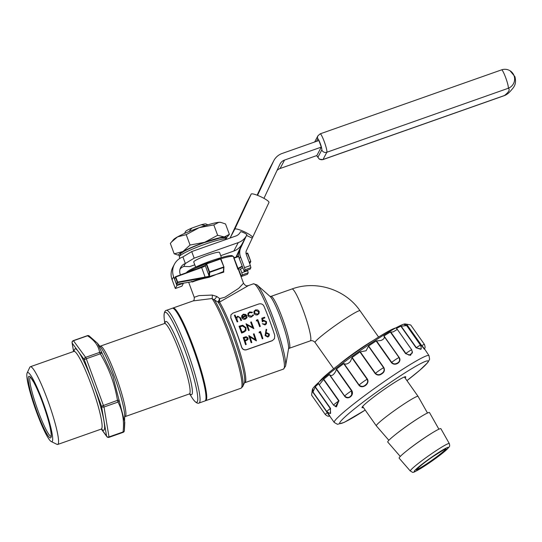 <?xml version="1.0" encoding="UTF-8"?>
<svg xmlns="http://www.w3.org/2000/svg" width="542" height="542" viewBox="0 0 542 542"><rect width="100%" height="100%" fill="white"/><g stroke="black" fill="none" stroke-linecap="round" stroke-linejoin="round"><path stroke-width="0.81" d="M257.409 195.289L264.645 179.693L257.247 195.228M195.615 267.084L193.731 261.976A13.76 1.606 -20.3 0 1 207.749 255.092A13.76 1.606 -20.3 0 1 219.53 252.43L221.421 257.538M42.723 401.487A36.632 4.702 -109.4 0 0 27.1 373.059A36.632 4.702 -109.4 0 0 36.788 412.733A36.632 4.702 -109.4 0 0 51.26 441.567A36.632 4.702 -109.4 0 0 42.723 401.487M51.26 441.567L56.957 444.352A41.192 5.291 -109.4 0 0 57.723 444.454A41.192 5.291 -109.4 0 0 47.357 399.278A41.192 5.291 -109.4 0 0 30.318 366.758A41.192 5.291 -109.4 0 0 29.79 367.313L27.1 373.059M192.62 347.056A49.132 6.308 -109.4 0 0 172.295 308.269L166.353 310.363A49.132 6.308 70.6 0 1 186.678 349.15A49.132 6.308 70.6 0 1 199.036 403.031L204.978 400.938A49.132 6.308 -109.4 0 0 192.62 347.056M172.695 308.229A49.132 6.308 70.6 0 1 173.034 308.005A49.132 6.308 70.6 0 1 193.358 346.799A49.132 6.308 70.6 0 1 205.716 400.673A49.132 6.308 70.6 0 1 205.316 400.721M264.848 317.91A45.596 5.854 -109.4 0 0 264.584 317.226L261.793 318.215L262.362 321.812L263.737 320.939L265.81 321.589L265.844 323.323L264.835 324.191L262.274 323.709L265.052 324.909L266.454 323.75L266.549 321.663L263.588 320.207L262.829 320.62L262.531 318.73L264.848 317.91L262.538 318.777M256.38 320.898L257.423 320.532A45.596 5.854 70.6 0 1 258.758 324.075A45.596 5.854 70.6 0 1 259.686 326.602L260.296 326.386A45.596 5.854 -109.4 0 0 259.374 323.859A45.596 5.854 -109.4 0 0 257.775 319.631L256.515 320.071L256.346 320.959L256.515 320.071M253.839 328.662A45.596 5.854 -109.4 0 0 252.911 326.135A45.596 5.854 -109.4 0 0 251.312 321.907L250.702 322.124A45.596 5.854 70.6 0 1 252.301 326.352A45.596 5.854 70.6 0 1 252.694 327.429L246.048 323.811A45.203 5.806 -109.4 0 1 247.64 328.046A45.203 5.806 -109.4 0 1 248.568 330.573L249.212 330.295A45.596 5.854 -109.4 0 0 248.283 327.768A45.596 5.854 -109.4 0 0 247.24 324.976L253.839 328.662L247.206 325.037M246.075 323.75A45.596 5.854 70.6 0 1 247.674 327.985A45.596 5.854 70.6 0 1 248.595 330.512L249.212 330.295M239.097 326.216A45.596 5.854 70.6 0 1 240.689 330.444A45.596 5.854 70.6 0 1 241.617 332.971L243.724 332.232L245.892 330.64L245.987 327.686L242.721 325.207L239.063 326.277A45.203 5.806 -109.4 0 1 240.662 330.505A45.203 5.806 -109.4 0 1 241.583 333.032L243.697 332.293L245.892 330.64M245.573 328.723L244.638 330.918L241.969 332.056A45.596 5.854 -109.4 0 0 241.305 330.234A45.596 5.854 -109.4 0 0 239.97 326.684L242.613 325.966L245.377 327.903L245.573 328.723M319.36 381.846A47.405 3.774 -35.2 0 1 355.715 352.347A47.405 3.774 -35.2 0 1 395.68 327.964M259.117 332.781L260.16 332.415A45.596 5.854 70.6 0 1 262.274 338.764L262.85 338.615L262.24 338.825A45.203 5.806 -109.4 0 0 260.126 332.476L259.083 332.842L259.266 331.928L259.083 332.842M251.766 342.524L251.156 342.74A45.203 5.806 -109.4 0 0 248.798 335.667L248.832 335.606A45.596 5.854 70.6 0 1 251.19 342.673L251.766 342.524M255.255 339.475A45.203 5.806 -109.4 0 0 253.426 334.041L253.453 333.98A45.596 5.854 70.6 0 1 255.323 339.522L248.832 335.606M251.8 342.456A45.596 5.854 -109.4 0 0 249.957 336.894L256.393 340.891L249.923 336.955M245.601 344.644L246.176 344.495L245.567 344.705A45.203 5.806 -109.4 0 0 243.209 337.639L243.243 337.578A45.596 5.854 70.6 0 1 245.601 344.644L245.567 344.705M246.21 344.427A45.596 5.854 -109.4 0 0 245.14 341.142L247.999 339.516L245.153 341.189M265.085 335.606L266.136 329.306L265.085 335.606L267.85 337.056L269.171 335.877L269.306 334.055L266.589 332.666L265.905 332.984L266.739 329.516L266.136 329.306M274.455 338.709L272.233 340.728L274.455 338.709L274.753 335.39A45.203 5.806 -109.4 0 0 269.564 320.315A45.203 5.806 -109.4 0 0 263.92 306.101C262.884 304.13 261.156 303.432 258.751 303.994L233.019 313.073L230.939 314.821L230.831 317.768A45.203 5.806 70.6 0 1 236.481 331.982A45.203 5.806 70.6 0 1 241.664 347.063C242.552 349.319 244.185 350.193 246.563 349.685L246.495 349.8C244.124 350.315 242.491 349.441 241.603 347.178L241.664 347.063M266.427 323.811L265.024 324.963L262.274 323.709M265.932 321.853L263.703 321L262.335 321.873L261.793 318.215M260.296 326.386L259.652 326.663A45.203 5.806 -109.4 0 0 258.73 324.136A45.203 5.806 -109.4 0 0 257.396 320.586L256.346 320.959M272.294 340.606L246.563 349.685M252.626 327.388A45.203 5.806 -109.4 0 0 252.267 326.413A45.203 5.806 -109.4 0 0 250.675 322.185L250.702 322.124M247.897 315.471L248.019 313.303L247.897 315.471C248.69 316.921 249.93 317.409 251.617 316.928L253.5 315.01M252.037 312.727L252.423 312.246L252.003 312.795L249.848 312.605L252.003 312.795M246.806 317.883L247.077 316.975L246.42 316.894L244.998 318.547L242.464 317.436L246.922 315.864L245.695 314.421L243.304 314.204L241.725 315.762L241.807 317.537C242.511 318.987 243.683 319.509 245.309 319.103L246.773 317.944L245.275 319.163C243.656 319.577 242.491 319.048 241.779 317.598L241.691 315.823M246.922 315.864L242.491 317.476M237.186 321.873L237.769 321.718L237.152 321.934A45.203 5.806 -109.4 0 0 234.395 315.329L234.429 315.268A45.596 5.854 70.6 0 1 237.186 321.873L237.152 321.934M239.51 317.26L240.031 318.31A45.596 5.854 70.6 0 1 240.939 320.552L241.522 320.397L240.905 320.613A45.203 5.806 -109.4 0 0 239.998 318.371L239.483 317.327L237.809 316.853L239.483 317.327M259.069 313.567L259.178 311.413L257.802 309.977L255.587 309.875L254.015 311.318L254.029 313.229C254.76 314.672 255.953 315.18 257.606 314.767L259.035 313.628L257.572 314.827C255.926 315.248 254.733 314.733 253.995 313.29L253.981 311.379M219.51 302.124A45.203 5.806 70.6 0 1 233.5 333.134A45.203 5.806 70.6 0 1 244.869 382.699L283.486 369.082A45.203 5.806 -109.4 0 0 272.111 319.509A45.203 5.806 -109.4 0 0 253.412 283.825L248.426 285.587L219.51 302.124A1.965 1.694 -32.1 0 1 218.08 302.097L211.997 298.54L193.142 300.912L173.034 308.005M230.831 317.768L230.77 317.89A45.203 5.806 70.6 0 1 236.414 332.104A45.203 5.806 70.6 0 1 241.603 347.178M230.77 317.89L230.933 314.821M238.243 269.645L238.378 269.455A25.549 2.988 159.7 0 0 237.87 269.211L233.629 257.518A25.549 2.988 -20.3 0 1 234.063 257.762A0.393 0.386 105.2 0 1 233.887 257.762L233.887 257.762A0.393 0.386 105.2 0 1 233.629 257.518M223.683 271.034L223.765 272.125L223.616 271.488L212.383 276.034L212.213 275.634L208.853 276.745L208.453 276.454L208.982 275.614L209.205 272.125L206.224 264.069L205.337 265.756L208.982 275.614A0.393 0.373 -176.3 0 0 209.49 275.837L208.866 276.745M223.622 271.705A25.941 3.028 -20.3 0 0 220.628 272.667L220.669 273.114L212.213 275.634A25.941 3.028 -20.3 0 0 209.002 276.867L209.07 276.738M188.67 282.28L194.226 297.314L199.016 295.614L212.268 295.065L216.8 296.474L219.686 298.628L224.957 297.212L238.663 288.364L243.507 283.256L238.433 269.537L238.853 268.493L238.128 268.717A25.941 3.028 -20.3 0 1 238.609 268.954A0.393 0.393 -41.2 0 0 238.378 269.455M123.061 432.381L123.075 431.96L109.091 436.893A1.965 1.558 170.3 0 1 106.584 436.107L101.49 406.222L117.472 400.335C114.735 383.777 109.003 368.275 100.27 353.831L86.286 358.763L103.996 407.008L109.078 437.313L123.061 432.381A1.965 1.965 0 0 0 124.362 430.734L124.68 415.443A38.631 4.959 -109.4 0 0 114.138 376.046A38.631 4.959 -109.4 0 0 100.663 347.341L97.431 343.221L112.77 375.87L124.775 422.347L124.369 430.544A1.965 1.491 -174.1 0 1 124.362 430.734A1.965 1.491 -174.1 0 1 123.075 431.96C124.375 420.944 122.675 410.978 117.98 402.076L103.996 407.008A1.965 1.558 170.3 0 1 101.49 406.222L84.288 359.719L72.181 343.106A1.965 1.558 170.3 0 1 72.079 342.788A1.965 1.965 0 0 1 73.366 340.6L73.339 340.627M244.232 271.264L250.086 269.211L250.905 267.68L245.025 269.76L244.205 271.291L239.327 258.737A11.788 11.612 -152.2 0 1 239.679 249.835L238.087 252.85A11.788 11.612 27.8 0 0 237.05 256.712M242.565 243.019L236.969 254.964A11.788 11.612 27.8 0 0 236.244 256.996M238.737 256.488L234.063 258.134L238.128 268.717M263.954 198.345L279.929 164.24A8.252 8.13 -152.2 0 1 284.557 160.059L321.318 147.099L316.853 155.547L280.092 168.508A8.252 8.13 -152.2 0 0 277.009 170.466M321.318 147.099L318.879 140.507L282.118 153.474A15.332 15.095 27.8 0 0 273.846 160.595L269.381 169.043A15.332 15.095 27.8 0 0 269.062 169.68L257.118 195.181M273.846 160.595A15.332 15.095 27.8 0 0 273.527 161.231L257.545 195.344M204.639 242.294A25.549 2.988 -20.3 0 1 224.3 236.956A25.549 2.988 -20.3 0 1 226.292 238.04L229.374 234.361L224.3 236.956L217.647 235.303L204.639 242.294L190.059 245.038L182.911 251.556A25.549 2.988 -20.3 0 1 204.639 242.294M179.233 255.451A25.549 2.988 -20.3 0 1 182.911 251.556L174.192 253.825L179.233 255.451M194.158 258.161L185.357 263.5L182.918 256.915L191.719 251.576L194.158 258.161L238.27 242.606A15.332 15.095 27.8 0 0 246.861 234.849L246.867 234.842M240.099 232.518L240.458 231.84A8.252 8.13 -152.2 0 1 235.831 236.014L191.719 251.576M212.383 276.034A25.549 2.988 159.7 0 0 209.185 277.267C201.719 278.839 196.109 280.424 192.369 282.016L191.719 281.447M272.233 340.728L246.495 349.8M237.796 321.657A45.596 5.854 -109.4 0 0 237.098 319.936L236.861 317.632L237.836 316.792M241.549 320.336A45.596 5.854 -109.4 0 0 240.56 317.903L237.708 316.176L236.217 317.815A45.596 5.854 -109.4 0 0 235.045 315.051L234.429 315.268M236.4 317.341L236.217 317.815M246.068 315.498L242.288 316.833L242.484 315.661L243.582 314.767L246.068 315.498M252.423 312.246L249.679 311.955L248.019 313.303M247.931 315.41C248.717 316.86 249.957 317.341 251.651 316.867L251.617 316.928M251.651 316.867L253.534 314.943L252.857 314.868M253.29 315.586L253.534 314.943M249.882 312.544L248.595 313.588L248.521 315.139L251.427 316.277L252.735 315.18M258.534 311.691L255.79 310.512L258.568 311.63L258.487 313.269M258.568 311.63L258.507 313.229L257.369 314.184L254.645 313.019L254.72 311.386L255.824 310.451M245.377 327.903L242.579 326.027L239.984 326.731M245.54 328.784L245.343 327.964M247.999 339.516L248.073 337.978L246.163 336.663L243.243 337.578M247.464 338.194L247.389 339.17L244.896 340.417A45.596 5.854 -109.4 0 0 244.103 338.079L245.343 337.639L247.464 338.194L245.316 337.7L244.117 338.127M256.427 340.823A45.596 5.854 -109.4 0 0 254.069 333.764L253.453 333.98M262.884 338.547A45.596 5.854 -109.4 0 0 260.526 331.48L259.266 331.928M265.119 335.545L267.85 337.056M267.883 336.988L269.171 335.877M268.669 334.367L266.698 333.438L268.669 334.367M268.703 334.306L268.602 335.451L267.68 336.243L265.736 335.356L265.831 334.157L266.698 333.438M212.268 295.065A3.929 1.274 -97.8 0 1 211.997 298.54A49.132 6.308 -109.4 0 1 228.622 334.36A49.132 6.308 -109.4 0 1 240.98 388.241L242.714 386.582A48.556 6.233 70.6 0 0 229.876 333.994A48.556 6.233 70.6 0 0 214.131 299.577A3.929 0.738 -57.3 0 0 216.8 296.474M218.27 301.542A1.965 1.619 22.1 0 0 219.483 301.772L219.686 298.628L218.08 302.097A45.779 5.881 -109.4 0 1 232.247 333.499A45.779 5.881 -109.4 0 1 244.354 383.086L242.714 386.582M191.421 281.481L191.976 281.732C195.764 280.106 201.441 278.486 209.002 276.867L209.185 277.267M87.33 335.694L73.366 340.6L85.622 357.334L99.606 352.402L100.27 353.831L101.767 353.127A1.965 1.809 169.6 0 0 99.606 352.402C98.569 345.803 94.532 340.268 87.499 335.789L73.516 340.722A1.965 1.789 143.9 0 0 72.181 343.106L73.61 351.487M89.091 335.884L89.091 335.884A1.965 1.714 123.5 0 0 87.499 335.789L87.35 335.667A1.965 1.965 0 0 1 89.091 335.884L97.438 343.221M85.622 357.334A1.965 1.789 143.9 0 0 84.288 359.719L86.286 358.763L85.622 357.334M119.206 400.253A1.965 1.579 153.2 0 1 117.98 402.076L117.472 400.335L119.206 400.253M101.442 429.047L106.584 436.107A1.965 1.789 143.9 0 0 106.835 436.622L101.334 429.074M180.059 269.076A8.645 8.516 -152.2 0 1 183.792 266.461L189.693 266.61L194.781 264.821M220.73 255.668L233.812 251.054A15.332 15.095 27.8 0 0 242.084 243.934L246.542 235.485M182.918 256.915A15.725 15.481 27.8 0 0 174.429 264.218L172.871 267.172A15.725 15.481 27.8 0 0 172.071 279.699L175.33 288.513L181.943 286.176L183.481 283.148M174.429 264.218A15.725 15.481 27.8 0 0 173.63 276.745L176.888 285.553L175.33 288.513M176.888 285.553L183.508 283.222M180.432 274.902L180.249 274.408A8.645 8.516 -152.2 0 1 185.357 263.5L183.792 266.461M182.844 256.942A25.549 2.988 -20.3 0 1 184.151 256.163M171.448 242.071L177.491 236.908L186.211 234.639L199.226 227.654A25.549 2.988 -20.3 0 1 218.88 222.315L213.805 224.91L199.226 227.654A25.549 2.988 159.7 0 0 177.491 236.908A25.549 2.988 159.7 0 0 173.481 239.679L170.344 243.433L174.192 253.825M220.912 222.41L220.398 222.328A25.549 2.988 159.7 0 0 218.88 222.315L220.912 222.41L225.526 223.968L229.374 234.361M213.805 224.91L217.647 235.303M186.211 234.639L190.059 245.038M205.56 225.533L201.231 224.767A11.003 1.287 -20.3 0 1 205.994 223.982L207.871 224.828M184.619 233.426L185.493 231.563A11.003 1.287 -20.3 0 1 191.956 228.04L201.231 224.767M191.956 228.04L189.517 230.811M208.853 276.745L205.296 277.639L201.658 267.545L175.757 276.976L177.661 282.118L208.453 276.454M249.144 262.186L250.431 261.461L250.594 261.861L249.293 262.592M239.76 269.591L242.721 267.917L239.767 269.591M223.406 271.684L223.677 267.416A0.393 0.373 3.7 0 0 223.907 266.935L220.594 258.954L206.624 263.879L209.605 271.928L223.575 267.003L223.677 267.416L209.713 272.341A0.393 0.373 -176.3 0 1 209.205 272.125L209.713 272.341L209.49 275.837M175.622 276.657L201.516 267.226L175.622 276.657A0.393 0.393 0 0 0 175.405 276.84A0.393 0.386 27.8 0 0 175.384 277.152L175.622 276.657A0.393 0.386 27.8 0 0 175.405 276.84L174.51 278.534A0.393 0.386 27.8 0 0 174.49 278.845L176.394 284.001A0.393 0.386 27.8 0 0 176.834 284.245L191.976 281.732L176.827 284.252L177.661 282.118L177.288 282.301L175.384 277.152L174.49 278.845L176.394 283.994L177.288 282.301A0.393 0.386 27.8 0 0 177.729 282.551L205.296 277.639M192.369 282.016L191.753 281.406M242.078 266.183L237.586 268.615M238.006 268.785L237.87 269.211M245.025 269.76L244.51 267.626L250.39 265.553L246.319 254.55A5.501 5.42 -152.2 0 1 246.488 250.397L252.552 237.525A9.824 1.707 -154.9 0 0 252.558 237.511A9.824 1.707 -154.9 0 0 244.422 231.813A9.824 1.707 -154.9 0 0 234.767 229.164L230.303 237.613A9.824 1.707 -154.9 0 0 230.296 237.626A9.824 1.707 -154.9 0 0 230.309 237.965M234.767 229.164L251.183 194.104L246.725 202.559A9.824 1.707 25.1 0 1 246.718 202.572A9.824 1.707 25.1 0 1 246.725 202.559L230.303 237.613M252.233 238.128L246.556 235.458M240.458 231.84A3.537 0.617 25.1 0 1 243.934 232.796A3.537 0.617 25.1 0 1 246.861 234.842A3.537 0.617 25.1 0 1 246.861 234.849M251.183 194.104A9.824 1.707 25.1 0 1 260.837 196.76A9.824 1.707 25.1 0 1 268.974 202.457A9.824 1.707 25.1 0 1 268.967 202.464L252.565 237.498L268.974 202.457M238.914 270.085L241.495 276.42L247.403 274.32L248.195 272.816L242.315 274.889L241.522 276.393M242.315 274.889L241.8 272.755L247.68 270.682L247.477 270.133M240.479 269.191L241.8 272.755M247.68 270.682L248.195 272.816M246.393 235.777L240.797 247.721A11.788 11.612 27.8 0 0 240.438 256.623L244.51 267.626M244.205 271.291L250.052 269.211M250.39 265.553L250.905 267.68M238.392 252.193L238.92 252.01M422.265 346.365C425.416 350.45 425.192 350.261 421.615 345.789L406.364 324.184L408.824 324.577L405.22 323.967A56.991 4.539 144.8 0 0 363.641 348.276A56.991 4.539 144.8 0 0 312.402 389.495L312.158 390.857A57.974 4.621 144.8 0 0 312.151 390.904L311.609 395.152L325.281 414.522A5.894 0.467 -35.2 0 1 327.273 412.631L312.111 391.155M359.935 351.948L366.094 350.749L368.601 345.986L383.851 367.591C384.996 370.159 384.325 372.232 381.853 373.811C379.481 375.572 377.259 375.484 375.186 373.553L359.935 351.948A57.974 4.621 144.8 0 0 352.131 357.469L350.369 361.487C348.032 363.933 345.904 364.637 343.98 363.594L343.689 363.628A57.974 4.621 144.8 0 0 336.555 369L335.633 371.419C333.337 375.396 331.311 376.466 329.57 374.63L329.36 374.617A57.974 4.621 144.8 0 0 323.757 379.183L319.224 384.867L318.676 383.58A57.974 4.621 144.8 0 0 315.288 386.792L312.991 391.995L312.93 389.434A57.974 4.621 144.8 0 0 312.158 390.857M401.168 326.176L416.331 347.652A5.894 0.467 -35.2 0 1 420.538 345.247L406.663 325.593L400.843 326.196A57.974 4.621 144.8 0 0 396.426 328.513L397.327 329.414L393.025 331.961L390.342 332.029A57.974 4.621 144.8 0 0 383.987 335.932L383.919 336.135C384.935 337.808 383.926 339.265 380.904 340.498L376.134 340.972A57.974 4.621 144.8 0 0 368.601 345.986M406.663 325.593L404.556 324.705M406.364 324.184A57.974 4.621 144.8 0 0 404.427 324.631L404.447 324.665M408.824 324.577L410.721 324.983L424.393 344.353C425.904 348.75 424.447 347.998 424.474 348.797L428.979 355.606A57.974 4.621 -35.2 0 0 386.317 380.138A57.974 4.621 -35.2 0 0 334.251 422.475L329.753 416.1M440.91 428.736A25.549 2.032 144.8 0 0 431.642 433.261A25.549 2.032 144.8 0 0 422.103 439.528A25.549 2.032 144.8 0 0 406.541 450.985A25.549 2.032 144.8 0 0 399.169 458.2L410.328 471.059A23.848 1.897 -35.2 0 1 431.737 453.634A23.848 1.897 -35.2 0 1 449.291 443.552L440.91 428.736M431.642 433.261L430.639 433.885A23.584 1.877 144.8 0 0 421.832 439.67A23.584 1.877 144.8 0 0 407.462 450.246L406.541 450.985M438.898 429.189L429.501 412.57A25.549 2.032 144.8 0 0 420.233 417.103A25.549 2.032 144.8 0 0 410.687 423.363A25.549 2.032 144.8 0 0 395.132 434.819A25.549 2.032 144.8 0 0 387.754 442.035L400.274 456.459M420.233 417.103L419.223 417.726A23.584 1.877 144.8 0 0 410.416 423.505A23.584 1.877 144.8 0 0 396.053 434.081L395.132 434.819M427.489 413.024L418.085 396.405A25.549 2.032 144.8 0 0 418.078 396.392A25.549 2.032 144.8 0 0 399.278 407.198A25.549 2.032 144.8 0 0 376.338 425.856A25.549 2.032 144.8 0 0 376.344 425.87L388.858 440.294M390.714 331.968L405.877 353.445L409.108 355.179L412.394 352.93L411.757 349.861L397.347 329.441M376.514 340.891L391.676 362.368C393.16 363.933 394.813 364.271 396.636 363.391C399.393 362.313 400.213 360.389 399.081 357.612L383.919 336.135M360.281 351.88L375.443 373.357C377.395 375.111 379.468 375.152 381.663 373.479C383.993 372.042 384.651 370.125 383.628 367.733L368.465 346.257M343.98 363.594L359.136 385.071C361.5 386.995 363.824 386.771 366.094 384.386C367.727 382.889 368.059 381.182 367.103 379.258L351.941 357.781M329.57 374.63L344.726 396.107C347.51 398.302 349.841 397.814 351.717 394.637L351.521 390.809L336.358 369.332M363.364 407.482A26.727 2.127 -35.2 0 1 362.042 407.652A26.727 2.127 -35.2 0 1 386.046 388.133A26.727 2.127 -35.2 0 1 405.714 376.826A26.727 2.127 -35.2 0 1 405.111 378.018M420.985 348.987L416.093 347.801L400.843 326.196M412.455 351.717L410.531 355.315L405.592 353.635L390.342 332.029M383.987 335.932L399.237 357.537C402.239 362.029 394.861 366.778 391.385 362.578L376.134 340.972M352.131 357.469L367.381 379.075C370.206 383.716 362.273 389.508 358.939 385.233L343.689 363.628M336.555 369L351.805 390.606C354.597 395.281 347.835 400.565 344.61 396.222L329.36 374.617M323.757 379.183L339.014 400.789L335.39 406.608M315.288 386.792L330.539 408.397L330.342 413.255M312.151 390.904L327.409 412.509C330.532 417.299 330.755 417.496 328.059 413.085M327.89 413.173C330.281 417.252 330.071 417.069 327.273 412.631L327.409 412.509M330.539 408.397L330.322 408.566A5.894 0.467 -35.2 0 0 326.826 411.595C329.367 413.322 330.634 413.864 330.62 413.228L330.322 408.566L315.166 387.09M339.014 400.789L338.743 400.985A5.894 0.467 -35.2 0 0 333.581 405.206L336.426 406.852L338.743 400.985L323.581 379.508M416.093 347.801L420.836 349.305C421.452 349.048 421.351 347.693 420.538 345.247M406.622 324.218L421.784 345.694C425.138 349.746 425.341 349.929 422.401 346.243M315.153 342.022A27.513 2.188 144.8 0 0 315.078 342.49C313.628 340.864 312.023 340.329 310.268 340.877A27.513 3.537 70.6 0 0 310.6 340.559A27.513 3.537 70.6 0 0 303.351 310.708A27.513 3.537 70.6 0 0 291.969 288.988C316.142 280.031 345.484 289.435 360.03 310.756A27.513 2.188 144.8 0 0 338.039 323.608A27.513 2.188 144.8 0 0 315.153 342.022M30.223 377.171A31.443 4.038 -109.4 0 0 38.313 411.547A31.443 4.038 -109.4 0 0 51.111 436.405M37.113 412.116A32.622 4.187 70.6 0 1 28.516 376.724A32.622 4.187 70.6 0 1 42.405 402.096A32.622 4.187 70.6 0 1 50.995 437.496A32.622 4.187 70.6 0 1 37.113 412.116M227.145 239.076A25.549 2.988 159.7 0 0 205.316 244.124A25.549 2.988 159.7 0 0 179.287 256.915L179.836 258.398M189.598 393.885L192.01 397.665A47.676 6.125 -109.4 0 0 197.302 393.492A47.676 6.125 -109.4 0 0 184.788 350.003A47.676 6.125 -109.4 0 0 164.246 318.947C163.413 311.352 165.737 310.363 166.353 310.363M165.019 323.181A38.794 4.98 70.6 0 1 181.841 352.151A38.794 4.98 70.6 0 1 189.957 393.892M189.734 393.607L190.134 393.939L189.341 393.946A37.337 4.797 -109.4 0 0 179.944 352.998A37.337 4.797 -109.4 0 0 164.497 323.52L100.311 346.155A37.337 4.797 70.6 0 1 115.758 375.64A37.337 4.797 70.6 0 1 125.155 416.588L124.531 417.076M101.964 429.088L101.246 429.101A41.192 5.291 -109.4 0 0 90.887 383.932A41.192 5.291 -109.4 0 0 73.847 351.406L30.318 366.758M74.125 351.263A43.157 5.542 70.6 0 1 92.885 382.977A43.157 5.542 70.6 0 1 101.55 429.034M186.069 272.85L188.426 270.865L194.151 267.768L211.333 260.77C223.094 256.82 230.025 255.113 232.118 255.641L233.71 256.759A25.549 2.988 159.7 0 0 220.858 258.758M256.908 284.828A44.22 5.677 70.6 0 1 273.629 319.103A44.22 5.677 70.6 0 1 285.573 366.107L288.54 348.811A28.496 3.659 -109.4 0 0 280.844 318.52A28.496 3.659 -109.4 0 0 270.065 296.433L256.908 284.828L253.412 283.825M269.97 296.359L270.973 296.386A27.513 3.537 70.6 0 1 282.355 318.113A27.513 3.537 70.6 0 1 289.272 348.282L310.268 340.877M338.926 364.664A27.513 2.188 -35.2 0 1 372.943 340.654M223.765 272.125A25.549 2.988 159.7 0 0 220.669 273.114M238.087 252.85L236.969 254.964M250.77 261.393A0.393 0.386 -152.2 0 1 250.75 261.705A0.393 0.393 0 0 0 250.77 261.386L247.789 253.338L250.763 261.38L247.457 253.412L246.122 253.88M234.13 257.748L238.69 256.136L233.887 257.762M246.054 253.541L247.789 253.338A0.393 0.393 0 0 0 247.294 253.1A0.393 0.386 -152.2 0 1 247.782 253.331M273.527 161.231L269.062 169.68M186.489 272.701A24.37 2.845 -20.3 0 1 211.319 260.783M206.251 263.751A25.549 2.988 159.7 0 0 188.189 272.077M196.766 268.954A25.549 2.988 -20.3 0 1 204.774 265.58A25.549 2.988 -20.3 0 1 205.418 265.329M220.933 258.886L223.907 266.921L220.933 258.88A0.393 0.386 27.8 0 0 220.438 258.642L206.461 263.568L220.425 258.649L220.933 258.88A0.393 0.393 0 0 0 220.431 258.642M206.461 263.568L206.461 263.575A0.393 0.393 0 0 0 206.245 263.758A0.393 0.386 27.8 0 0 206.224 264.069L206.461 263.568A0.393 0.386 27.8 0 0 206.245 263.758L205.357 265.445A0.393 0.386 -152.2 0 0 205.337 265.756A3.929 0.461 -20.3 0 1 201.658 267.545L201.522 267.226A4.322 0.508 159.7 0 0 205.337 265.485M249.672 263.608L250.594 261.861A0.393 0.386 -152.2 0 0 250.75 261.705L249.699 263.69M242.227 266.589L238.853 268.493M238.27 242.606L233.812 251.054M284.557 160.059L280.092 168.508M173.63 276.745L172.071 279.699M316.752 155.581A5.894 0.759 -109.4 0 0 317.985 157.139L321.812 149.897A5.894 0.759 -109.4 0 0 320.254 143.501A5.894 0.759 -109.4 0 0 317.748 138.915L316.453 141.36M501.607 69.857A9.824 9.824 0 0 1 510.076 70.785A9.824 9.722 121.9 0 1 508.261 88.278L326.84 152.261L323.018 159.504L504.439 95.521A108.088 12.635 159.7 0 0 508.261 88.278A9.824 1.26 70.6 0 0 505.672 77.614A9.824 1.26 70.6 0 0 501.607 69.857L320.187 133.84A9.824 1.26 70.6 0 1 324.252 141.597A9.824 1.26 70.6 0 1 326.84 152.261A3.929 3.869 27.8 0 1 321.812 149.897M507.109 94.105A9.824 9.167 -128.1 0 1 504.439 95.521A9.824 1.26 -109.4 0 1 504.317 95.636A9.824 9.824 0 0 0 507.109 94.105C508.288 93.536 510.408 91.354 513.457 87.553C513.714 86.855 516.756 83.881 514.9 76.632L510.076 70.785M317.985 157.139A3.929 3.869 27.8 0 0 323.018 159.504A9.824 1.26 70.6 0 1 322.897 159.619L504.317 95.636M320.187 133.84L317.944 135.778A3.929 3.869 27.8 0 0 317.748 138.915M201.522 267.226L205.364 265.431M240.797 247.721L239.679 249.835M240.438 256.623L239.327 258.737M416.751 469.392A17.69 1.409 144.8 0 0 429.671 461.852A17.69 1.409 144.8 0 0 445.571 449.054M416.649 469.338L416.696 469.507C414.481 471.404 421.195 464.406 432.787 456.682A18.082 1.443 -35.2 0 1 446.046 449.338A18.082 1.443 -35.2 0 1 429.86 462.231A18.082 1.443 -35.2 0 1 416.608 469.575A18.082 1.443 -35.2 0 1 432.794 456.682C442.76 450.327 447.062 447.78 445.693 449.04L445.551 448.939M429.63 462.672A20.914 1.667 144.8 0 0 448.356 447.753A20.914 1.667 144.8 0 0 433.024 456.249A20.914 1.667 144.8 0 0 414.298 471.161A20.914 1.667 144.8 0 0 429.63 462.672M428.979 355.606L429.63 359.265L427.821 362.496L419.738 370.281L406.947 380.619A54.044 4.302 144.8 0 0 426.988 360.925A54.044 4.302 144.8 0 0 388.255 383.939A54.044 4.302 144.8 0 0 341.23 420.667A54.044 4.302 144.8 0 0 365.193 410.07M405.592 353.635L405.877 353.445A5.894 0.467 -35.2 0 1 407.421 352.354A5.894 0.467 -35.2 0 1 411.757 349.861M391.385 362.578L391.676 362.368A5.894 0.467 -35.2 0 1 394.766 360.125A5.894 0.467 -35.2 0 1 399.081 357.612L399.237 357.537M367.381 379.075L367.103 379.258A5.894 0.467 -35.2 0 0 364.224 381.114A5.894 0.467 -35.2 0 0 359.136 385.071L358.939 385.233M351.805 390.606L351.521 390.809A5.894 0.467 -35.2 0 0 350.024 391.805A5.894 0.467 -35.2 0 0 344.726 396.107L344.61 396.222M375.186 373.553L375.443 373.357A5.894 0.467 -35.2 0 1 379.759 370.111A5.894 0.467 -35.2 0 1 383.628 367.733L383.851 367.591M421.615 345.789L421.784 345.694A5.894 0.467 -35.2 0 1 424.393 344.353M30.399 377.063L33.672 382.124C36.375 387.09 39.281 393.749 42.398 402.117C47.913 417.476 50.86 428.471 51.226 435.111L51.321 436.371M227.206 239.185L225.025 237.572L219.761 238.073L204.503 242.572C196.123 245.567 189.354 248.446 184.212 251.217L180.716 253.473L179.287 256.915M164.741 323.405L164.246 318.947M288.513 348.94L289.272 348.282M270.973 296.386L291.969 288.988M360.03 310.756L378.594 337.049M244.869 382.699L244.347 383.086M233.71 256.759L234.076 257.762M247.294 253.1L246.054 253.534M240.98 388.241L205.716 400.673M315.078 342.49L333.642 368.784M283.486 369.082L285.573 366.107M194.226 297.314C194.375 299.489 193.989 300.702 193.054 300.945M248.426 285.587C247.396 285.424 246.502 287.294 243.507 283.256M189.341 393.946L125.155 416.588M101.246 429.101L57.723 444.454M73.57 351.507L72.079 342.788M106.835 436.622A1.965 1.965 0 0 0 109.078 437.313M73.847 351.406L74.417 350.972M100.311 346.155L99.525 346.162M165.019 323.54L165.12 323.025L164.497 323.52M192.01 397.665C196.123 404.108 198.555 403.417 199.036 403.031M316.697 155.601L319.319 159.185L322.897 159.619M317.944 135.778L314.665 141.99M223.643 271.65L223.934 267.091A0.393 0.393 0 0 0 223.907 266.928M176.394 284.001A0.393 0.393 0 0 0 176.827 284.252M230.296 237.626L246.718 202.572M247.376 274.347L241.495 276.42M410.328 471.059C414.244 472.116 408.864 475.89 429.61 462.699L444.975 451.168L449.081 447.048C449.765 446.5 449.84 445.334 449.291 443.552M418.078 396.392L404.386 376.995M376.338 425.856L362.645 406.459M326.826 411.595L312.991 391.995M333.581 405.206L319.224 384.867M325.281 414.522C328.953 417.428 328.723 415.782 329.468 416.08L329.8 416.161M365.2 410.084L344.123 422.428L337.483 424.311L334.251 422.475"/></g></svg>
